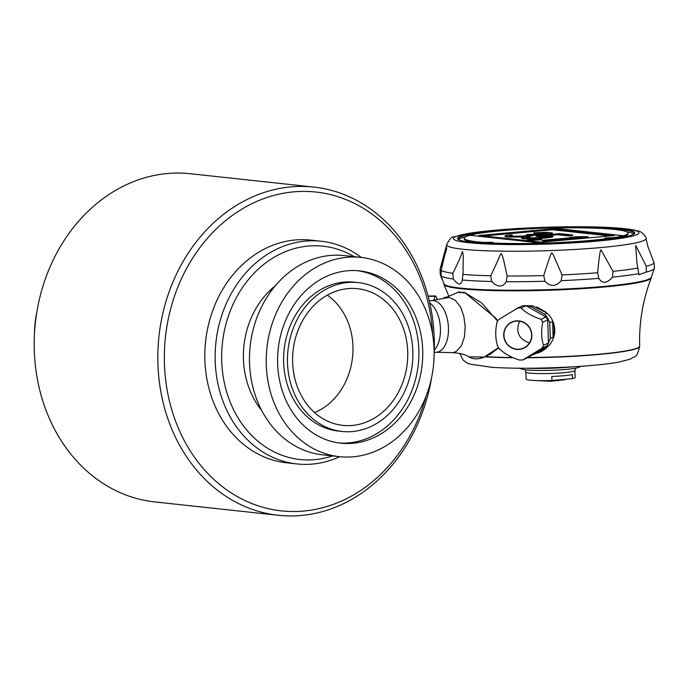 <?xml version="1.0" encoding="UTF-8"?>
<svg xmlns="http://www.w3.org/2000/svg" width="689" height="689" viewBox="0 0 689 689"><rect width="100%" height="100%" fill="white"/><g stroke="black" fill="none" stroke-linecap="round" stroke-linejoin="round"><path stroke-width="1.03" d="M546.17 346.395A24.761 24.115 -114.8 0 1 545.714 346.955L548.547 345.645L535.508 353.612A24.761 24.115 -114.8 0 0 540.305 351.993L549.641 344.853A24.761 24.115 -114.8 0 0 554.731 332.227C555.076 324.691 552.535 318.335 547.118 313.151L544.689 314.279A24.761 24.115 -114.8 0 1 549.77 322.685L552.604 321.375L553.103 337.119A24.761 24.115 -114.8 0 0 552.604 321.375M553.103 337.119L550.27 338.428A24.761 24.115 -114.8 0 1 548.435 342.889M540.305 351.993A24.761 24.115 -114.8 0 0 548.547 345.645M535.508 353.612L532.675 354.921A24.761 24.115 -114.8 0 1 531.968 355.068M609.136 238.446L614.054 238.549L614.02 237.61A81.939 7.441 -1.8 0 0 623.149 235.698L623.149 235.819A81.939 7.441 -1.8 0 0 628.058 233.106A81.939 7.441 -1.8 0 0 552.526 228.059M603.4 240.039A81.939 7.441 -1.8 0 0 609.162 239.29L609.136 238.351L604.968 238.058L614.02 237.61M521.272 237.86L522.228 238.609L527.249 238.971L545.757 238.032L552.208 237.085L553.103 236.163L542.51 235.569L557.298 234.226L568.098 235.397L572.714 234.983L560.054 233.614L536.033 235.784L547.548 236.293L548.108 236.542L547.385 236.827L542.958 237.447L529.066 237.963L526.267 237.481L529.953 236.775L527.714 236.534L522.184 237.404L521.272 237.86L522.21 238.144L531.865 238.454L552.19 236.611M549.633 237.541L549.615 237.068M646.222 272.086L638.987 274.747L636.851 262.414L635.671 245.37L646.308 266.298L646.222 272.086A107.157 9.724 -1.8 0 0 654.317 268.452L651.217 277.314A103.746 9.422 -1.8 0 1 547.858 289.681A103.746 9.422 -1.8 0 1 443.923 283.834L441.089 276.022C443.053 281.56 442.751 281.078 440.202 274.567L440.185 268.779C445.292 254 447.402 246.955 446.506 247.644L441.175 270.415L441.089 276.022A107.157 9.724 -1.8 0 0 453.379 279.054L452.828 273.283C463.241 252.587 460.743 254.224 462.612 251.614L463.258 255.869L463.068 272.344L462.293 280.018C461.242 285.642 458.271 285.315 453.379 279.054M506.269 281.715C502.539 287.546 497.691 287.477 491.713 281.5L490.74 275.772C500.791 254.852 499 256.437 501.179 253.561C502.625 256.911 502.496 253.673 507.078 276.013L506.269 281.715A107.157 9.724 -1.8 0 0 544.939 281.25L543.75 275.574C548.788 259.538 551.493 252.002 551.863 252.949C554.042 255.895 552.699 253.638 562.043 274.911L561.234 280.656C555.877 286.77 550.442 286.968 544.939 281.25M612.461 277.133C606.966 283.532 602.41 283.937 598.793 278.373L597.664 272.741C599.12 256.739 600.265 249.142 601.092 249.952L613.012 271.354L612.461 277.133A107.157 9.724 -1.8 0 0 638.841 273.636M452.888 352.544A76.841 64.215 -83.8 0 1 453.465 352.553L452.725 352.63C460.149 353.207 465.523 354.62 468.847 356.85L484.255 357.023L498.448 347.661M436.206 352.277L451.674 352.604A27.706 15.012 -95.2 0 0 456.678 351.089L461.397 345.637L464.395 337.05L465.213 326.62L463.731 315.941L461.062 308.388A27.706 15.012 -95.2 0 0 459.761 305.916L455.076 300.128L449.219 297.407L431.529 300.619M452.725 352.63L452.225 352.604M497.604 321.203L481.809 303.048L464.481 292.351L461.647 292.567L458.607 292.231L459.632 291.817M459.761 305.916L461.062 308.388M278.339 515.286L154.724 501.919A165.059 137.929 -83.8 0 1 35.337 322.986A165.059 137.929 -83.8 0 1 190.216 173.714L313.831 187.081A165.059 137.929 96.2 0 0 157.91 363.68A165.059 137.929 96.2 0 0 278.339 515.286A165.059 137.929 96.2 0 0 431.693 377.176M434.113 354.783A165.059 137.929 96.2 0 0 434.268 338.687A165.059 137.929 96.2 0 0 313.831 187.081M432.709 334.966A160.348 133.993 96.2 0 0 291.809 192.042A160.348 133.993 96.2 0 0 164.43 363.603A160.348 133.993 96.2 0 0 279.605 510.661A160.348 133.993 96.2 0 0 426.078 396.235M296.925 463.93L286.624 462.819A112.006 93.601 -83.8 0 1 205.606 341.399A112.006 93.601 -83.8 0 1 310.705 240.108L321.005 241.219A112.006 93.601 96.2 0 0 215.201 361.053A112.006 93.601 96.2 0 0 296.925 463.93A112.006 93.601 96.2 0 0 339.746 456.704M354.146 256.661A107.286 89.656 96.2 0 0 264.016 264.206A107.286 89.656 96.2 0 0 221.72 360.976A107.286 89.656 96.2 0 0 332.598 455.929M361.294 257.436A112.006 93.601 96.2 0 0 321.005 241.219M34.45 334.217A100.215 83.748 -83.8 0 1 36.87 311.824M327.284 295.168A64.844 54.19 -83.8 0 1 352.949 346.55A64.844 54.19 -83.8 0 1 314.589 412.573M407.707 351.829A68.736 57.437 -83.8 0 1 339.212 424.846A68.736 57.437 -83.8 0 1 293.066 350.856A68.736 57.437 -83.8 0 1 353.957 288.441A68.736 57.437 -83.8 0 1 407.707 351.829M412.84 351.364A74.868 62.561 -83.8 0 1 342.123 431.46A74.868 62.561 -83.8 0 1 287.968 350.305A74.868 62.561 -83.8 0 1 358.22 282.602A74.868 62.561 -83.8 0 1 412.84 351.364M342.123 431.46L338.256 431.047A74.868 62.561 -83.8 0 1 284.109 349.891A74.868 62.561 -83.8 0 1 354.353 282.18L358.22 282.602M357.548 270.699A86.659 72.414 -83.8 0 1 418.852 350.055A86.659 72.414 -83.8 0 1 338.928 442.949M422.71 350.468A86.659 72.414 -83.8 0 1 340.848 443.182A86.659 72.414 -83.8 0 1 278.175 349.245A86.659 72.414 -83.8 0 1 359.486 270.88A86.659 72.414 -83.8 0 1 422.71 350.468M434.061 349.444A100.215 83.748 -83.8 0 1 339.393 456.669A100.215 83.748 -83.8 0 1 266.91 348.031A100.215 83.748 -83.8 0 1 360.941 257.402A100.215 83.748 -83.8 0 1 434.061 349.444M339.393 456.669L322.659 454.852A100.215 83.748 -83.8 0 1 250.167 346.222A100.215 83.748 -83.8 0 1 344.207 255.585L360.941 257.402M524.906 305.683L532.769 305.882L547.118 313.151M484.255 357.023L498.535 347.807L490.611 354.008L484.393 357.048C478.347 359.572 473.076 359.46 468.58 356.687M480.164 358.332L484.324 357.048M651.269 277.159L651.277 277.598A103.755 9.422 178.2 0 1 651.217 277.96A103.755 9.422 178.2 0 1 547.876 290.276A103.755 9.422 178.2 0 1 443.966 284.471A103.755 9.422 178.2 0 1 443.88 284.118L443.862 283.679M464.481 292.351L495.71 318.111L497.708 321.014L495.71 318.111M515.036 309.542L520.677 306.657M581.387 366.272L578.295 367.478A28.886 2.627 178.2 0 1 550.39 370.32A28.886 2.627 178.2 0 1 522.365 369.235L519.196 368.227M518.972 307.311A24.761 24.115 -114.8 0 0 516.845 308.5M459.089 291.947L459.718 292.799M463.981 292.472L463.585 293.221L463.981 292.472M461.647 292.567A0.827 0.68 -74.8 0 1 461.966 292.558L461.966 292.558A0.827 0.68 -74.8 0 1 462.138 292.636M428.076 296.046L435.741 295.951A26.173 5.443 89.3 0 0 435.026 296.287L433.958 300.12M437.369 299.422L435.741 295.951M428.162 296.365L435.026 296.287M443.811 298.113A24.761 5.15 -90.7 0 1 445.128 297.243L446.153 297.235M536.86 306.941L545.86 312.022M496.657 323.124L498.44 319.774L517.689 308.043L522.624 305.761A26.173 25.493 65.2 0 1 526.008 305.718L545.955 316.983A26.173 25.493 65.2 0 1 547.721 319.911L548.444 343.001A26.173 25.493 65.2 0 1 546.859 345.964L527.645 357.703L522.71 359.994L519.317 360.028C510.695 357.195 504.047 353.44 499.379 348.763M497.613 345.844C495.382 339.057 495.141 331.366 496.89 322.745M517.689 308.043A26.173 25.493 65.2 0 1 519.377 307.966A26.173 25.493 65.2 0 1 521.073 308C525.75 312.677 532.39 316.432 541.02 319.265A26.173 25.493 65.2 0 1 542.786 322.194C541.037 330.815 541.278 338.506 543.509 345.284A26.173 25.493 65.2 0 1 541.924 348.255L546.859 345.964M541.924 348.255L522.71 359.994M545.714 346.955L532.675 354.921M543.509 345.284L548.444 343.001M542.786 322.194L547.721 319.911M549.77 322.685L550.27 338.428M541.02 319.265L545.955 316.983M529.488 342.881C518.739 339.152 515.432 331.926 519.549 321.212M531.607 334.975A14.15 13.78 65.2 0 1 523.718 347.979A14.15 13.78 65.2 0 1 503.935 335.31A14.15 13.78 65.2 0 1 511.824 322.297A14.15 13.78 65.2 0 1 531.607 334.975M521.073 308L526.008 305.718M544.689 314.279L531.159 306.631L532.769 305.882M517.318 320.824A14.383 14.013 65.2 0 1 530.177 342.149A14.383 14.013 65.2 0 1 505.812 342.442A14.383 14.013 65.2 0 1 517.318 320.824M531.159 306.631A24.761 24.115 -114.8 0 0 526.844 306.192M551.941 380.5L551.811 376.452A24.52 2.222 -1.8 0 0 572.387 374.592L572.516 378.64L551.941 380.5A24.52 2.222 178.2 0 1 534.276 380.483A24.52 2.222 178.2 0 1 530.108 380.173A24.52 2.222 178.2 0 1 526.129 379.088L525.914 372.301M574.936 370.76L575.151 377.546A24.52 2.222 178.2 0 1 572.516 378.64M525.604 369.829L525.673 372A24.761 2.248 -1.8 0 0 529.695 373.093A24.761 2.248 -1.8 0 0 557.504 373.154A24.761 2.248 -1.8 0 0 575.169 370.441L575.1 368.271M651.234 277.262A103.755 9.422 178.2 0 1 604.219 286.4A103.755 9.422 178.2 0 1 499.525 290.121A103.755 9.422 178.2 0 1 443.905 283.782M489.509 242.786L483.687 243.26A81.939 7.441 178.2 0 1 464.283 239.074L464.257 238.248A81.939 7.441 -1.8 0 0 483.661 242.433L492.893 242.27L489.224 242.804A81.939 7.441 -1.8 0 0 542.364 243.226L542.364 243.114A81.939 7.441 -1.8 0 0 609.136 238.351M614.054 238.549A81.939 7.441 -1.8 0 0 628.084 233.924L628.058 233.106M489.224 242.804L489.25 243.622A81.939 7.441 -1.8 0 0 489.302 243.622M483.687 243.26L483.661 242.433M542.364 243.226L469.76 235.259A81.939 7.441 -1.8 0 1 523.631 229.11L523.64 229.359M469.76 235.38A81.939 7.441 -1.8 0 0 464.257 238.248M531.581 229.273L531.563 228.688L523.631 229.11M623.149 235.698L551.639 227.964A81.939 7.441 -1.8 0 0 531.563 228.688A88.192 8.01 -1.8 0 0 458.03 238.833A88.192 8.01 -1.8 0 0 458.211 239.41M552.414 228.834L478.984 235.474L541.037 242.183L614.476 235.543L552.414 228.834L552.449 229.773L483.721 235.982M609.765 235.965L552.449 229.773M504.891 236.086L505.476 236.801L508.448 237.119L520.686 236.973L520.669 236.508L532.847 234.889L549.865 233.795L552.432 232.968L546.472 232.322L533.88 232.796L545.016 232.899L547.436 233.347L546.704 233.631L526.534 234.57L529.333 235.061L528.601 235.345L521.952 236.094L512.685 236.198L509.515 235.664L512.271 235.044L510.411 234.846L505.984 235.466L504.891 236.086L508.439 236.654L520.669 236.508M517.163 237.145L517.155 236.68M514.201 237.197L514.183 236.723M510.868 237.197L510.85 236.732M508.448 237.119L508.439 236.654M505.476 236.801L505.459 236.327M510.17 235.871L512.289 235.517L512.271 235.044M510.807 235.724L510.799 235.259M526.534 234.57L526.542 235.044L528.032 235.199L528.024 234.734M528.032 235.199L528.601 235.345M533.88 232.796L533.897 233.27L535.758 233.468L546.515 233.528L546.498 233.063M545.025 233.373L545.016 232.899M542.243 233.252L542.226 232.779M539.28 233.295L539.263 232.83M535.758 233.468L535.741 233.003M532.864 235.354L549.882 234.26L552.087 233.769L552.432 232.968M552.087 233.769L552.07 233.295M549.882 234.26L549.865 233.795M546.558 234.639L546.541 234.165M544.706 234.803L544.698 234.338M540.641 235.095L540.624 234.63M537.127 235.268L537.11 234.803M520.686 236.973L530.849 236.06L532.873 235.724L532.864 235.259M530.849 236.06L530.831 235.586M527.524 236.43L527.507 235.965M523.829 236.766L523.812 236.293M541.726 239.333L527.464 239.815L541.726 239.333L541.743 239.806L529.341 240.478L529.324 240.013M587.984 236.628L577.046 236.732L569.657 237.404L578.355 237.059L542.321 240.315L544.551 240.556L587.984 236.628L587.993 237.102L544.568 241.029L544.551 240.556M536.033 235.784L536.051 236.249L538.652 236.534L542.915 236.448L542.898 235.974M538.652 236.534L538.634 236.069M547.91 235.552L557.315 234.699L568.115 235.871L572.731 235.449L572.714 234.983M568.115 235.871L568.098 235.397M557.315 234.699L557.298 234.226M552.208 237.085L553.103 236.163M545.757 238.032L545.74 237.567M542.062 238.368L542.045 237.903M536.697 238.704L536.679 238.239M531.882 238.919L531.865 238.454M527.249 238.971L527.231 238.497M524.458 238.85L524.45 238.385M522.228 238.609L522.21 238.144M526.844 237.722L529.962 237.249L529.953 236.775M527.016 237.662L526.999 237.188M547.566 236.758L547.548 236.293M542.915 236.448L545.326 236.525L545.309 236.051M545.326 236.525L547.548 236.766M529.341 240.478L527.481 240.28L527.464 239.815M544.568 241.029L542.329 240.788L542.321 240.315M569.665 237.843L569.657 237.404M542.364 243.114L469.76 235.259M440.013 269.218L440.185 268.779A107.028 9.715 -1.8 0 1 440.211 268.693L440.013 269.218M654.361 268.322L654.025 262.724L647.893 246.524L646.006 238.428A99.724 9.052 -1.8 0 1 575.539 249.427A99.724 9.052 -1.8 0 1 462.862 249.229A99.724 9.052 -1.8 0 1 446.679 244.69L440.211 268.693M462.336 279.665L462.293 280.018A107.157 9.724 -1.8 0 0 491.713 281.5M594.245 240.917L594.573 240.909A88.657 8.053 178.2 0 0 634.431 233.64A88.657 8.053 178.2 0 0 545.903 227.628A88.657 8.053 178.2 0 0 457.935 239.186A88.657 8.053 178.2 0 0 594.374 240.926L594.237 240.943M634.164 233.881A88.192 8.01 -1.8 0 0 634.311 233.295A88.192 8.01 -1.8 0 0 551.777 227.981M633.966 234.027A88.356 8.018 -1.8 0 0 626.835 231.883M465.402 236.956A88.356 8.018 -1.8 0 0 458.418 239.539M429.281 300.817L431.96 300.576A25.941 14.047 84.8 0 1 448.289 325.148A25.941 14.047 84.8 0 1 436.628 352.243L434.216 352.458M561.234 280.656A107.157 9.724 -1.8 0 0 598.793 278.373M429.772 302.988A25.941 14.047 84.8 0 1 440.245 325.604A25.941 14.047 84.8 0 1 434.294 350.029M275.23 285.857A81.354 67.978 96.2 0 0 243.441 359.012A81.354 67.978 96.2 0 0 261.742 410.541M484.901 356.842A89.992 8.173 -1.8 0 0 513.021 357.763M527.507 357.772A89.992 8.173 -1.8 0 0 639.676 346.334C636.472 359.847 634.5 355.61 630.564 359.047L618.326 362.225C607.147 364.154 592.066 365.687 573.076 366.806C542.415 368.494 515.536 368.693 492.454 367.392L469.665 364.102L466.565 362.724L462.922 359.822L459.916 353.509M485.401 356.644A89.992 8.173 -1.8 0 0 512.53 357.522M527.929 357.531A89.992 8.173 -1.8 0 0 639.668 346.093L639.676 346.334M573.231 366.798A36.448 3.307 178.2 0 1 527.378 368.236M441.175 270.415A107.028 9.715 -1.8 0 0 452.828 273.283M646.308 266.298A107.028 9.715 -1.8 0 0 654.025 262.724M613.012 271.354A107.028 9.715 -1.8 0 0 638.023 268.038M562.043 274.911A107.028 9.715 -1.8 0 0 597.664 272.741M507.078 276.013A107.028 9.715 -1.8 0 0 543.75 275.574M462.844 274.368A107.028 9.715 -1.8 0 0 490.74 275.772M468.537 242.7A92.722 8.414 -1.8 0 0 628.824 236.913A92.722 8.414 -1.8 0 0 541.123 227.422A92.722 8.414 -1.8 0 0 468.537 242.7M458.943 291.947L445.146 297.837M651.217 277.96C642.828 299.861 638.987 322.573 639.668 346.093M443.966 284.471L448.694 295.831M464.403 292.334L458.685 292.214M497.157 345.335L499.542 349.289M534.276 380.483L550.735 381.31L565.092 379.682M654.317 268.452L654.55 267.754M446.679 244.69C449.607 238.868 452.001 236.275 453.853 236.904L468.219 233.45C481.06 231.349 498.138 229.67 519.446 228.412L588.63 226.827C609.24 227.146 624.303 228.197 633.811 229.971L638.402 231.116C640.891 230.651 647.092 237.498 646.006 238.428"/></g></svg>

